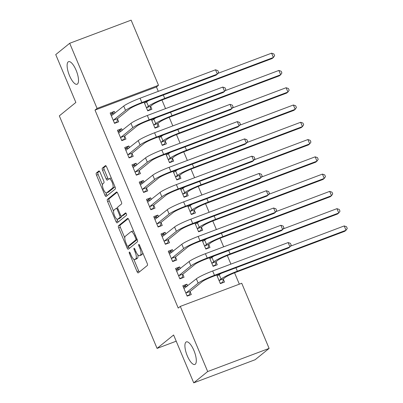 <?xml version="1.0" encoding="UTF-8"?>
<svg xmlns="http://www.w3.org/2000/svg" width="403" height="403" viewBox="0 0 403 403"><rect width="100%" height="100%" fill="white"/><g stroke="black" fill="none" stroke-linecap="round" stroke-linejoin="round"><path stroke-width="0.6" d="M129.313 252.077A1.295 0.438 -110.6 0 0 129.454 253.552L137.03 271.572A1.849 0.625 -110.6 0 0 138.189 272.891A1.849 0.625 -110.6 0 0 138.249 272.856L147.377 265.451A1.849 0.625 -110.6 0 0 147.176 263.345L139.599 245.326A1.295 0.438 -110.6 0 0 138.788 244.399A1.295 0.438 -110.6 0 0 138.748 244.425A1.295 0.438 -110.6 0 0 138.889 245.901L139.871 248.233A5.919 1.995 -110.6 0 1 140.526 254.973L139.765 255.593A5.919 1.995 -110.6 0 1 139.574 255.704A5.919 1.995 -110.6 0 1 135.861 251.482L134.884 249.15A1.295 0.438 -110.6 0 0 134.073 248.228A1.295 0.438 -110.6 0 0 134.028 248.253A1.295 0.438 -110.6 0 0 134.174 249.724L135.151 252.056A5.919 1.995 -110.6 0 1 135.811 258.802L135.05 259.416A5.919 1.995 -110.6 0 1 134.854 259.532A5.919 1.995 -110.6 0 1 131.146 255.306L130.164 252.978A1.295 0.438 -110.6 0 0 129.353 252.051A1.295 0.438 -110.6 0 0 129.313 252.077M77.462 84.01A12.06 4.065 -110.6 0 0 76.374 70.893A12.06 4.065 -110.6 0 0 68.56 61.669A12.06 4.065 -110.6 0 0 68.167 61.896A12.06 4.065 -110.6 0 0 69.251 75.013A12.06 4.065 -110.6 0 0 77.064 84.242A12.06 4.065 -110.6 0 0 77.462 84.01M195.254 364.236A12.06 4.065 -110.6 0 0 194.17 351.119A12.06 4.065 -110.6 0 0 186.357 341.89A12.06 4.065 -110.6 0 0 185.959 342.122A12.06 4.065 -110.6 0 0 187.047 355.239A12.06 4.065 -110.6 0 0 194.861 364.463A12.06 4.065 -110.6 0 0 195.254 364.236M100.08 172.262A1.849 0.625 -110.6 0 0 98.921 170.943A1.849 0.625 -110.6 0 0 98.861 170.978L96.297 173.058A1.849 0.625 -110.6 0 0 96.503 175.164L104.916 195.173A1.849 0.625 -110.6 0 0 106.075 196.493A1.849 0.625 -110.6 0 0 106.135 196.457L115.263 189.052A1.849 0.625 -110.6 0 0 115.062 186.947L106.649 166.938A1.849 0.625 -110.6 0 0 105.49 165.618A1.849 0.625 -110.6 0 0 105.43 165.653L102.332 168.162A1.849 0.625 -110.6 0 0 102.538 170.268L106.14 178.831A1.849 0.625 -110.6 0 0 107.299 180.151A1.849 0.625 -110.6 0 0 107.359 180.116L108.896 178.872A4.947 1.667 -110.6 0 1 109.057 178.776A4.947 1.667 -110.6 0 1 112.261 182.564A4.947 1.667 -110.6 0 1 112.709 187.944L106.699 192.82A4.947 1.667 -110.6 0 1 106.533 192.916A4.947 1.667 -110.6 0 1 103.329 189.128A4.947 1.667 -110.6 0 1 102.881 183.748L103.883 182.937A1.849 0.625 -110.6 0 0 103.682 180.826L100.08 172.262M158.288 91.35L156.44 86.957L95.007 110.09L178.232 308.078L180.302 306.401L241.735 283.269L269.113 348.404L207.681 371.536L180.302 306.401M95.007 110.09L97.073 108.417L69.694 43.282L131.126 20.15L158.505 85.28L97.073 108.417M269.113 348.404L255.159 359.718L193.727 382.85L173.607 334.994L157.074 348.404L59.322 115.863L75.86 102.453L55.74 54.596L69.694 43.282M193.727 382.85L207.681 371.536M118.467 225.796A1.849 0.625 -110.6 0 0 118.673 227.902L127.086 247.916A1.849 0.625 -110.6 0 0 128.245 249.235A1.849 0.625 -110.6 0 0 128.305 249.2L137.433 241.795A1.849 0.625 -110.6 0 0 137.232 239.684L128.819 219.675A1.849 0.625 -110.6 0 0 127.66 218.355A1.849 0.625 -110.6 0 0 127.6 218.391L118.467 225.796L120.129 225.171A1.849 0.625 -110.6 0 0 120.336 227.277L124.804 237.906M115.999 221.544L107.586 201.535A1.849 0.625 -110.6 0 1 107.384 199.425L116.512 192.024A1.849 0.625 -110.6 0 1 116.573 191.989A1.849 0.625 -110.6 0 1 117.731 193.309L121.333 201.873A1.849 0.625 -110.6 0 1 121.54 203.978L117.837 206.981A1.849 0.625 -110.6 0 0 118.044 209.086L120.432 214.769A1.849 0.625 -110.6 0 0 121.59 216.089A1.849 0.625 -110.6 0 0 121.651 216.053L125.504 212.925A1.295 0.438 -110.6 0 1 125.545 212.9A1.295 0.438 -110.6 0 1 126.386 213.892A1.295 0.438 -110.6 0 1 126.502 215.303L117.218 222.829A1.849 0.625 -110.6 0 1 117.157 222.864A1.849 0.625 -110.6 0 1 115.999 221.544L117.661 220.92L116.91 219.131M157.074 348.404L176.217 341.195M122.285 130.381L121.58 128.703L117.429 130.265L121.787 140.632L125.938 139.065L124.759 136.264M151.382 119.525L154.994 128.124L159.145 126.562L157.966 123.756M136.808 164.933L136.103 163.255L131.952 164.817L136.31 175.184L140.461 173.617L139.282 170.817M165.905 154.082L169.517 162.676L173.668 161.114L172.489 158.308M151.337 199.485L150.631 197.808L146.48 199.369L150.838 209.736L154.989 208.175L153.81 205.369M180.428 188.634L184.045 197.233L188.196 195.667L187.017 192.866M165.86 234.037L165.154 232.36L161.004 233.921L165.361 244.289L169.512 242.727L168.333 239.921M194.951 223.186L198.568 231.785L202.719 230.219L201.54 227.418M180.383 268.589L179.678 266.912L175.527 268.474L179.884 278.841L184.035 277.279L182.856 274.473M209.479 257.739L213.091 266.338L217.242 264.776L216.063 261.97M239.342 284.17L234.566 272.811M230.909 264.116L227.302 255.532M223.65 246.838L220.038 238.259M216.386 229.564L212.779 220.98M209.122 212.285L205.515 203.701M201.863 195.012L198.251 186.428M194.599 177.733L190.992 169.149M187.335 160.454L183.728 151.876M180.076 143.181L176.464 134.597M172.811 125.902L169.205 117.323M165.547 108.629L161.941 100.045M216.738 275.012L220.355 283.611L224.506 282.05L223.327 279.244M187.647 285.868L186.942 284.191L182.791 285.752L187.148 296.119L191.299 294.553L190.12 291.752M202.215 240.46L205.832 249.059L209.983 247.497L208.804 244.692M173.124 251.316L172.419 249.638L168.268 251.2L172.625 261.567L176.776 260L175.597 257.2M187.692 205.908L191.304 214.507L195.455 212.945L194.276 210.139M158.596 216.764L157.89 215.081L153.739 216.648L158.097 227.01L162.248 225.448L161.069 222.642M173.169 171.356L176.781 179.955L180.932 178.393L179.753 175.587M144.073 182.211L143.367 180.529L139.216 182.096L143.574 192.458L147.725 190.896L146.546 188.09M158.641 136.803L162.258 145.402L166.409 143.841L165.23 141.035M129.549 147.654L128.844 145.977L124.693 147.538L129.051 157.905L133.202 156.344L132.023 153.538M144.118 102.251L147.73 110.85L151.881 109.284L150.702 106.483M115.021 113.102L114.316 111.424L110.165 112.986L114.523 123.353L118.673 121.792L117.495 118.986M156.44 86.957L158.505 85.28M186.942 284.191L183.355 287.097M179.678 266.912L176.091 269.819M172.419 249.638L168.832 252.545M165.154 232.36L161.568 235.266M157.89 215.081L154.309 217.993M150.631 197.808L147.045 200.714M143.367 180.529L139.781 183.441M136.103 163.255L132.522 166.162M128.844 145.977L125.257 148.883M121.58 128.703L117.993 131.61M114.316 111.424L110.734 114.331M134.854 259.532L136.516 258.907A5.919 1.995 -110.6 0 0 136.708 258.791L135.05 259.416M137.831 254.802A5.919 1.995 -110.6 0 1 137.468 258.177L136.708 258.791M139.574 255.704L141.231 255.079A5.919 1.995 -110.6 0 0 141.428 254.968L139.765 255.593M142.707 252.711A5.919 1.995 -110.6 0 1 142.188 254.348L141.428 254.968M133.771 259.24L138.687 270.942A1.849 0.625 -110.6 0 0 139.312 271.99M128.194 218.628L120.129 225.171M128.295 246.218L128.743 247.286A1.849 0.625 -110.6 0 0 129.368 248.334M127.01 245.472A1.295 0.438 -110.6 0 0 127.822 246.394A1.295 0.438 -110.6 0 0 127.867 246.369L135.882 239.871A1.295 0.438 -110.6 0 0 135.735 238.395L134.703 235.936A5.919 1.995 -110.6 0 0 130.99 231.715A5.919 1.995 -110.6 0 0 130.799 231.826L125.318 236.269A5.919 1.995 -110.6 0 0 125.978 243.014L127.01 245.472M129.434 245.78A1.295 0.438 -110.6 0 0 129.484 245.77A1.295 0.438 -110.6 0 0 129.524 245.744L127.867 246.369M137.171 239.548L129.524 245.744M133.741 231.382A5.919 1.995 -110.6 0 0 132.652 231.09L130.99 231.715M113.575 211.197L109.248 200.906L107.586 201.535M117.112 192.261L109.042 198.8A1.849 0.625 -110.6 0 0 109.248 200.906M123.182 215.474A1.849 0.625 -110.6 0 0 123.247 215.464A1.849 0.625 -110.6 0 0 123.308 215.429L126.028 213.222M113.994 210.094A4.947 1.667 -110.6 0 0 114.437 215.479A4.947 1.667 -110.6 0 0 117.646 219.262A4.947 1.667 -110.6 0 0 117.807 219.167L119.923 217.449A1.849 0.625 -110.6 0 0 119.721 215.343L117.333 209.661A1.849 0.625 -110.6 0 0 116.17 208.341A1.849 0.625 -110.6 0 0 116.109 208.376L113.994 210.094M117.646 219.262L119.303 218.638A4.947 1.667 -110.6 0 0 119.469 218.542L117.807 219.167M121.736 216.033A1.849 0.625 -110.6 0 1 121.585 216.824L119.469 218.542M117.661 220.92A1.849 0.625 -110.6 0 0 118.286 221.967M106.533 192.916L108.195 192.286A4.947 1.667 -110.6 0 0 108.357 192.196L106.699 192.82M114.779 186.282A4.947 1.667 -110.6 0 1 114.366 187.319L108.357 192.196M111.409 178.257A4.947 1.667 -110.6 0 0 110.719 178.151L109.057 178.776M106.024 165.89L103.994 167.537A1.849 0.625 -110.6 0 0 104.201 169.643L107.797 178.207A1.849 0.625 -110.6 0 0 108.422 179.254M105.843 192.81L106.573 194.548A1.849 0.625 -110.6 0 0 107.198 195.596M99.455 171.215L97.959 172.434A1.849 0.625 -110.6 0 0 98.166 174.539L102.473 184.786M221.841 283.052L222.708 282.352L220.219 283.289M219.66 273.914L220.093 274.065M223.398 278.896L225.181 277.445A9.42 0.987 -22.8 0 1 236.067 272.226L344.741 231.302L346.031 230.254L237.362 271.179A14.135 1.481 157.2 0 0 221.03 279.012L219.247 280.458L223.398 278.896L222.708 282.352M221.459 273.239A14.135 1.481 157.2 0 0 219.217 274.69L217.177 276.05M219.177 280.81L219.247 280.458M344.217 225.937L346.53 226.733L347.26 228.461L346.031 230.254L344.217 225.937L290.427 246.193M186.816 286.543L185.869 286.216L183.38 287.153M188.634 295.56L189.501 294.855L187.012 295.792M185.969 293.313L186.04 292.961L190.191 291.399L202.311 281.571A9.42 0.987 -22.8 0 1 213.197 276.347L288.659 247.931L289.953 246.883L214.487 275.299A14.135 1.481 157.2 0 0 198.16 283.133L186.04 292.961M288.135 242.566L290.452 243.362L291.178 245.089L289.953 246.883L288.135 242.566L212.673 270.982A14.135 1.481 157.2 0 0 196.347 278.816L183.97 288.558M190.191 291.399L189.501 294.855M214.577 265.779L215.444 265.073L212.955 266.01M212.401 256.64L212.834 256.787M216.134 261.618L217.922 260.172A9.42 0.987 -22.8 0 1 228.808 254.948L337.477 214.028L338.772 212.98L230.098 253.9A14.135 1.481 157.2 0 0 213.771 261.733L211.983 263.184L216.134 261.618L215.444 265.073M214.2 255.96A14.135 1.481 157.2 0 0 211.953 257.416L209.913 258.776M211.913 263.532L211.983 263.184M336.953 208.658L339.271 209.459L339.996 211.187L338.772 212.98L336.953 208.658L283.163 228.914M207.313 248.5L208.18 247.8L205.696 248.737M205.137 239.362L205.57 239.513M208.875 244.344L210.658 242.893A9.42 0.987 -22.8 0 1 221.544 237.674L330.213 196.75L331.508 195.702L222.834 236.626A14.135 1.481 157.2 0 0 206.507 244.455L204.724 245.906L208.875 244.344L208.18 247.8M206.935 238.682A14.135 1.481 157.2 0 0 204.694 240.138L202.654 241.498M204.653 246.258L204.724 245.906M329.689 191.385L332.007 192.181L332.732 193.908L331.508 195.702L329.689 191.385L275.899 211.64M179.552 269.264L178.605 268.942L176.116 269.879M181.37 278.282L182.237 277.581L179.748 278.518M178.705 276.035L178.776 275.687L182.927 274.126L195.047 264.292A9.42 0.987 -22.8 0 1 205.933 259.074L281.4 230.657L282.689 229.609L207.228 258.026A14.135 1.481 157.2 0 0 190.896 265.859L178.776 275.687M280.876 225.287L283.188 226.088L283.919 227.816L282.689 229.609L280.876 225.287L205.409 253.704A14.135 1.481 157.2 0 0 189.083 261.537L176.705 271.279M182.927 274.126L182.237 277.581M172.288 251.991L171.346 251.663L168.857 252.6M174.106 261.008L174.973 260.303L172.484 261.24M171.446 258.761L171.517 258.409L175.668 256.847L187.788 247.019A9.42 0.987 -22.8 0 1 198.674 241.795L274.136 213.378L275.425 212.331L199.964 240.747A14.135 1.481 157.2 0 0 183.637 248.58L171.517 258.409M273.612 208.013L275.929 208.809L276.654 210.537L275.425 212.331L273.612 208.013L198.15 236.43A14.135 1.481 157.2 0 0 181.818 244.263L169.446 254.006M175.668 256.847L174.973 260.303M200.054 231.226L200.921 230.521L198.432 231.458M197.873 222.083L198.306 222.234M201.611 227.065L203.394 225.62A9.42 0.987 -22.8 0 1 214.28 220.396L322.954 179.476L324.244 178.428L215.575 219.348A14.135 1.481 157.2 0 0 199.243 227.181L197.46 228.627L201.611 227.065L200.921 230.521M199.676 221.408A14.135 1.481 157.2 0 0 197.43 222.864L195.39 224.224M197.389 228.98L197.46 228.627M322.43 174.106L324.742 174.907L325.473 176.635L324.244 178.428L322.43 174.106L268.64 194.362M192.79 213.948L193.657 213.247L191.168 214.184M190.614 204.81L191.047 204.961M194.347 209.792L196.135 208.341A9.42 0.987 -22.8 0 1 207.021 203.122L315.69 162.197L316.985 161.15L208.311 202.074A14.135 1.481 157.2 0 0 191.984 209.903L190.196 211.353L194.347 209.792L193.657 213.247M192.412 204.13A14.135 1.481 157.2 0 0 190.166 205.585L188.125 206.946M190.125 211.701L190.196 211.353M315.166 156.832L317.483 157.628L318.209 159.356L316.985 161.15L315.166 156.832L261.376 177.088M165.029 234.712L164.081 234.39L161.593 235.327M166.847 243.729L167.713 243.029L165.225 243.961M164.182 241.483L164.253 241.135L168.404 239.568L180.524 229.74A9.42 0.987 -22.8 0 1 191.41 224.521L266.872 196.105L268.166 195.057L192.699 223.474A14.135 1.481 157.2 0 0 176.373 231.302L164.253 241.135M266.348 190.735L268.665 191.531L269.39 193.259L268.166 195.057L266.348 190.735L190.886 219.151A14.135 1.481 157.2 0 0 174.559 226.985L162.182 236.727M168.404 239.568L167.713 243.029M157.764 217.439L156.817 217.111L154.329 218.048M159.583 226.456L160.449 225.751L157.961 226.688M156.918 224.209L156.989 223.856L161.14 222.295L173.26 212.467A9.42 0.987 -22.8 0 1 184.146 207.243L259.613 178.826L260.902 177.778L185.44 206.195A14.135 1.481 157.2 0 0 169.109 214.028L156.989 223.856M259.089 173.461L261.401 174.257L262.131 175.985L260.902 177.778L259.089 173.461L183.622 201.878A14.135 1.481 157.2 0 0 167.295 209.711L154.918 219.449M161.14 222.295L160.449 225.751M185.526 196.674L186.393 195.969L183.909 196.906M183.35 187.531L183.783 187.682M187.088 192.513L188.871 191.062A9.42 0.987 -22.8 0 1 199.757 185.843L308.426 144.924L309.721 143.876L201.052 184.796A14.135 1.481 157.2 0 0 184.72 192.629L182.937 194.075L187.088 192.513L186.393 195.969M185.148 186.856A14.135 1.481 157.2 0 0 182.907 188.307L180.866 189.672M182.866 194.427L182.937 194.075M307.902 139.554L310.219 140.35L310.945 142.078L309.721 143.876L307.902 139.554L254.112 159.81M150.5 200.16L149.558 199.838L147.07 200.775M152.319 209.177L153.185 208.472L150.702 209.409M149.659 206.93L149.73 206.583L153.881 205.016L166.001 195.188A9.42 0.987 -22.8 0 1 176.887 189.969L252.349 161.548L253.643 160.505L178.176 188.921A14.135 1.481 157.2 0 0 161.85 196.75L149.73 206.583M251.825 156.183L254.142 156.979L254.867 158.706L253.643 160.505L251.825 156.183L176.363 184.599A14.135 1.481 157.2 0 0 160.031 192.433L147.659 202.175M153.881 205.016L153.185 208.472M178.267 179.395L179.134 178.695L176.645 179.627M176.086 170.257L176.519 170.404M179.824 175.234L181.607 173.789A9.42 0.987 -22.8 0 1 192.493 168.565L301.167 127.645L302.457 126.597L193.788 167.517A14.135 1.481 157.2 0 0 177.456 175.35L175.673 176.801L179.824 175.234L179.134 178.695M177.889 169.577A14.135 1.481 157.2 0 0 175.643 171.033L173.602 172.393M175.602 177.149L175.673 176.801M300.643 122.28L302.955 123.076L303.686 124.804L302.457 126.597L300.643 122.28L246.853 142.536M143.241 182.886L142.294 182.559L139.806 183.496M145.06 191.899L145.926 191.198L143.438 192.135M142.395 189.657L142.466 189.304L146.616 187.743L158.737 177.914A9.42 0.987 -22.8 0 1 169.623 172.691L245.084 144.274L246.379 143.226L170.917 171.643A14.135 1.481 157.2 0 0 154.586 179.476L142.466 189.304M244.561 138.909L246.878 139.705L247.603 141.433L246.379 143.226L244.561 138.909L169.099 167.326A14.135 1.481 157.2 0 0 152.772 175.154L140.395 184.896M146.616 187.743L145.926 191.198M171.003 162.117L171.869 161.417L169.381 162.354M168.827 152.979L169.26 153.13M172.56 157.961L174.348 156.51A9.42 0.987 -22.8 0 1 185.234 151.291L293.903 110.367L295.197 109.319L186.524 150.243A14.135 1.481 157.2 0 0 170.197 158.077L168.409 159.523L172.56 157.961L171.869 161.417M170.625 152.304A14.135 1.481 157.2 0 0 168.378 153.755L166.338 155.115M168.338 159.875L168.409 159.523M293.379 105.002L295.696 105.798L296.422 107.525L295.197 109.319L293.379 105.002L239.589 125.257M135.977 165.608L135.03 165.28L132.542 166.217M137.796 174.625L138.662 173.92L136.174 174.857M135.131 172.378L135.201 172.026L139.352 170.464L151.473 160.636A9.42 0.987 -22.8 0 1 162.359 155.412L237.825 126.995L239.115 125.948L163.653 154.364A14.135 1.481 157.2 0 0 147.322 162.197L135.201 172.026M237.302 121.63L239.614 122.426L240.344 124.154L239.115 125.948L237.302 121.63L161.835 150.047A14.135 1.481 157.2 0 0 145.508 157.88L133.131 167.623M139.352 170.464L138.662 173.92M163.739 144.843L164.605 144.138L162.122 145.075M161.563 135.705L161.996 135.851M165.301 140.682L167.084 139.237A9.42 0.987 -22.8 0 1 177.97 134.013L286.639 93.093L287.933 92.045L179.264 132.965A14.135 1.481 157.2 0 0 162.933 140.798L161.15 142.249L165.301 140.682L164.605 144.138M163.361 135.025A14.135 1.481 157.2 0 0 161.119 136.481L159.079 137.841M161.079 142.597L161.15 142.249M286.12 87.728L288.432 88.524L289.158 90.252L287.933 92.045L286.12 87.728L232.324 107.984M128.713 148.334L127.771 148.007L125.283 148.944M130.532 157.346L131.398 156.646L128.915 157.583M127.872 155.105L127.942 154.752L132.093 153.19L144.214 143.357A9.42 0.987 -22.8 0 1 155.1 138.138L230.561 109.722L231.856 108.674L156.389 137.091A14.135 1.481 157.2 0 0 140.063 144.924L127.942 154.752M230.037 104.352L232.355 105.153L233.08 106.881L231.856 108.674L230.037 104.352L154.576 132.773A14.135 1.481 157.2 0 0 138.244 140.602L125.872 150.344M132.093 153.19L131.398 156.646M156.48 127.565L157.346 126.864L154.858 127.801M154.299 118.427L154.732 118.578M158.036 123.409L159.825 121.958A9.42 0.987 -22.8 0 1 170.706 116.739L279.38 75.814L280.669 74.767L172 115.691A14.135 1.481 157.2 0 0 155.674 123.525L153.886 124.97L158.036 123.409L157.346 126.864M156.102 117.752A14.135 1.481 157.2 0 0 153.855 119.202L151.815 120.562M153.815 125.323L153.886 124.97M278.856 70.449L281.173 71.245L281.899 72.973L280.669 74.767L278.856 70.449L225.065 90.705M121.454 131.056L120.507 130.728L118.019 131.665M123.273 140.073L124.139 139.367L121.651 140.304M120.608 137.826L120.678 137.473L124.829 135.912L136.949 126.084A9.42 0.987 -22.8 0 1 147.836 120.86L223.297 92.443L224.592 91.395L149.13 119.812A14.135 1.481 157.2 0 0 132.799 127.645L120.678 137.473M222.773 87.078L225.091 87.874L225.816 89.602L224.592 91.395L222.773 87.078L147.312 115.495A14.135 1.481 157.2 0 0 130.985 123.328L118.608 133.071M124.829 135.912L124.139 139.367M149.216 110.291L150.082 109.586L147.594 110.523M147.04 101.153L147.473 101.299M150.772 106.13L152.561 104.684A9.42 0.987 -22.8 0 1 163.447 99.46L272.116 58.541L273.41 57.493L164.736 98.413A14.135 1.481 157.2 0 0 148.41 106.246L146.621 107.692L150.772 106.13L150.082 109.586M148.838 100.473A14.135 1.481 157.2 0 0 146.591 101.929L144.551 103.289M146.551 108.044L146.621 107.692M271.592 53.171L273.909 53.972L274.634 55.7L273.41 57.493L271.592 53.171L217.801 73.427M114.19 113.777L113.243 113.455L110.754 114.392M116.009 122.794L116.875 122.094L114.387 123.031M113.344 120.547L113.414 120.2L117.565 118.638L129.69 108.805A9.42 0.987 -22.8 0 1 140.571 103.586L216.038 75.17L217.328 74.122L141.866 102.538A14.135 1.481 157.2 0 0 125.54 110.372L113.414 120.2M215.514 69.8L217.832 70.601L218.557 72.328L217.328 74.122L215.514 69.8L140.048 98.216A14.135 1.481 157.2 0 0 123.721 106.049L111.344 115.792M117.565 118.638L116.875 122.094M130.275 253.24L129.454 253.552M139.71 245.593L138.889 245.901M134.995 249.417L134.174 249.724M137.468 258.177L135.811 258.802M135.977 251.749L135.151 252.056M142.188 254.348L140.526 254.973M140.692 247.921L139.871 248.233M138.687 270.942L137.03 271.572M128.743 247.286L127.086 247.916M120.336 227.277L118.673 227.902M137.111 239.407L135.882 239.871M136.557 238.087L135.735 238.395M135.524 235.629L134.703 235.936M109.042 198.8L107.384 199.425M123.308 215.429L121.651 216.053M121.585 216.824L119.923 217.449M120.547 215.031L119.721 215.343M118.155 209.353L117.333 209.661M114.366 187.319L112.709 187.944M107.797 178.207L106.14 178.831M104.201 169.643L102.538 170.268M103.994 167.537L102.332 168.162M106.573 194.548L104.916 195.173M98.166 174.539L96.503 175.164M97.959 172.434L96.297 173.058M221.03 279.012L219.217 274.69M237.362 271.179L235.936 267.788M198.16 283.133L196.347 278.816M214.487 275.299L212.673 270.982M213.771 261.733L211.953 257.416M230.098 253.9L228.672 250.51M206.507 244.455L204.694 240.138M222.834 236.626L221.408 233.231M190.896 265.859L189.083 261.537M207.228 258.026L205.409 253.704M183.637 248.58L181.818 244.263M199.964 240.747L198.15 236.43M199.243 227.181L197.43 222.864M215.575 219.348L214.149 215.958M191.984 209.903L190.166 205.585M208.311 202.074L206.885 198.679M176.373 231.302L174.559 226.985M192.699 223.474L190.886 219.151M169.109 214.028L167.295 209.711M185.44 206.195L183.622 201.878M184.72 192.629L182.907 188.307M201.052 184.796L199.626 181.405M161.85 196.75L160.031 192.433M178.176 188.921L176.363 184.599M177.456 175.35L175.643 171.033M193.788 167.517L192.362 164.127M154.586 179.476L152.772 175.154M170.917 171.643L169.099 167.326M170.197 158.077L168.378 153.755M186.524 150.243L185.098 146.853M147.322 162.197L145.508 157.88M163.653 154.364L161.835 150.047M162.933 140.798L161.119 136.481M179.264 132.965L177.839 129.575M140.063 144.924L138.244 140.602M156.389 137.091L154.576 132.773M155.674 123.525L153.855 119.202M172 115.691L170.575 112.301M132.799 127.645L130.985 123.328M149.13 119.812L147.312 115.495M148.41 106.246L146.591 101.929M164.736 98.413L163.311 95.022M125.54 110.372L123.721 106.049M141.866 102.538L140.048 98.216M129.484 245.77L127.822 246.394M123.247 215.464L121.59 216.089M117.686 207.772L116.17 208.341"/></g></svg>
